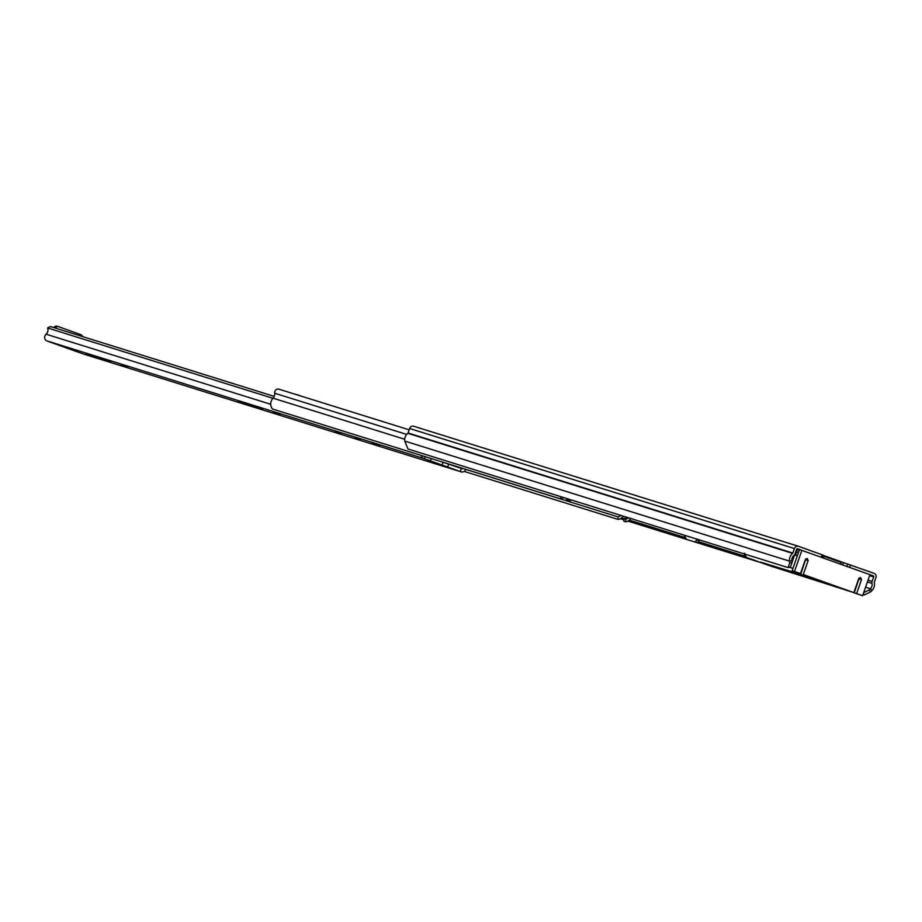 <?xml version="1.0" encoding="UTF-8"?>
<svg xmlns="http://www.w3.org/2000/svg" width="922" height="922" viewBox="0 0 922 922"><rect width="100%" height="100%" fill="white"/><g stroke="black" fill="none" stroke-linecap="round" stroke-linejoin="round"><path stroke-width="1.38" d="M796.862 548.97L799.397 549.869M792.159 570.66L800.515 573.542L792.159 570.66L799.512 549.547L873.249 575.835A0.876 0.784 -72.7 0 1 873.687 576.93L872.131 581.413A3.285 2.927 107.3 0 0 872.005 583.372A5.267 4.691 -72.7 0 1 870.414 588.709L869.077 590.011L870.587 591.912L864.41 594.897L863.038 594.471M792.102 562.478L790.385 567.065L788.033 567.572L789.751 562.985L792.102 562.478L791.871 560.611A5.267 4.691 -72.7 0 1 793.946 555.447A3.285 2.927 107.3 0 0 795.052 553.845L796.62 549.351A0.876 0.784 -72.7 0 1 797.622 548.774L801.414 550.134M799.466 549.696L797.011 548.855M799.351 550.019L796.758 549.212L799.305 550.123M840.426 561.579L874.114 573.346A3.504 3.123 -72.7 0 1 875.9 577.714L874.333 582.208A0.657 0.588 107.3 0 0 874.31 582.6A7.895 7.03 -72.7 0 1 871.924 590.599L870.587 591.912M789.751 562.985L789.52 561.118A7.895 7.03 -72.7 0 1 792.632 553.373A0.657 0.588 107.3 0 0 792.851 553.05L794.418 548.567A3.504 3.123 -72.7 0 1 798.51 546.308L822.943 555.09M788.033 567.572L407.985 448.991L404.723 441.062A7.895 7.03 -72.7 0 1 407.835 433.305A0.657 0.588 107.3 0 0 408.054 432.994L409.622 428.5A3.504 3.123 -72.7 0 1 413.713 426.241L798.291 546.239M763.785 563.503L627.894 521.103M623.768 519.812L620.287 518.729M864.41 594.897L863.361 593.572M744.815 556.162L698.438 541.687M685.576 537.676L629.311 520.123M624.206 518.533L621.705 517.749M863.683 592.627L869.077 590.011M823.069 555.447A3.723 1.694 109.7 0 1 823.381 556.093L823.899 558.156M841.383 564.414L840.852 562.351A3.723 1.694 -70.3 0 0 840.173 561.429A3.723 1.694 -70.3 0 0 840.149 561.429L823.116 555.332L840.173 561.429M797.426 555.528L795.582 554.86L796.666 551.759L795.882 551.483M796.666 551.759L798.51 552.416M795.582 554.86L794.718 554.56L792.079 562.259M796.424 551.679L797.15 549.581L799.27 550.238M859.108 578.901L861.482 579.638L856.619 593.607L862.6 595.75L854.245 592.869L859.177 577.944M760.523 562.097L814.23 578.555L803.269 574.521L853.864 592.627L770.216 565.912L763.958 563.676L766.493 563.953M832.37 585.044L760.454 562.316M800.895 573.784L805.828 558.859M771.311 565.463L771.668 566.327L766.332 564.414M832.474 585.297L776.416 567.814L776.658 567.122M797.311 555.862L794.637 554.906M771.668 566.327L776.416 567.814L776.07 566.938M858.705 578.728L858.924 579.431M856.619 593.607L854.245 592.869M800.515 573.542L805.379 559.562L807.246 558.49M758.057 561.567L746.301 557.361A3.285 2.927 107.3 0 1 744.457 553.972M770.216 565.912A3.285 2.927 107.3 0 0 770.319 565.947L763.727 563.088M853.864 592.627L858.728 578.647L860.595 577.575M869.953 574.637L862.6 595.75M794.534 571.398L801.886 550.284M807.303 558.502L808.145 560.553L803.269 574.521M861.482 579.638L860.641 577.587M696.79 539.105L696.536 539.831A2.19 0.991 109.7 0 1 694.865 541.606L697.263 542.459A2.19 0.991 -70.3 0 0 698.934 540.684L699.222 539.866M686.314 538.932L684.089 535.14M372.131 443.54L379.68 446.087L372.131 443.54M354.97 437.938L360.26 439.713L354.97 437.938M335.193 431.703L341.232 433.732L335.193 431.703M273.338 412.399L279.988 414.635L273.338 412.399M249.493 404.954L238.037 401.22L249.493 404.954M121.324 364.974L127.962 367.21L121.324 364.974M97.467 357.529L86.023 353.783L97.467 357.529M110.582 361.827L99.046 357.644L110.64 361.643M262.597 409.253L251.061 405.069L262.655 409.08M50.41 342.143A3.838 1.74 109.7 0 0 50.675 342.304A3.838 1.74 109.7 0 0 50.71 342.316L46.93 340.898A3.942 3.515 -72.7 0 1 46.1 334.202A5.221 4.656 107.3 0 0 47.621 327.978L50.364 326.538L274.226 396.391M84.594 354.371A3.942 3.515 -72.7 0 1 84.351 354.29L77.828 352.02A3.838 1.74 -70.3 0 1 77.794 352.008A3.838 1.74 -70.3 0 1 77.759 351.997M465.679 469.286A3.942 3.515 -72.7 0 1 461.069 471.834L423.659 458.441A3.942 3.515 -72.7 0 1 421.423 455.48M462.867 468.411A0.657 0.588 -72.7 0 1 462.176 468.733L461.38 468.445L460.297 471.557M425.146 456.644L424.431 458.718M442.076 465.322L443.136 462.256L461.38 468.445M272.947 398.292L47.621 327.978M431.196 458.534L430.297 461.104M55.251 328.059A3.285 2.927 -72.7 0 1 58.708 326.734L80.779 334.628A3.285 2.927 -72.7 0 1 82.531 336.576M53.822 327.621A3.285 2.927 -72.7 0 1 57.279 326.284L58.501 326.665M623.122 516.124A7.676 6.834 -72.7 0 1 618.178 519.443L464.112 471.373M620.702 515.363A5.048 4.495 -72.7 0 1 617.982 516.873L618.178 519.443M617.982 516.873L465.668 469.344M630.729 518.487A7.676 6.834 -72.7 0 1 625.773 521.817L623.871 521.23L623.687 518.648A5.048 4.495 107.3 0 0 626.407 517.138M628.308 517.738A5.048 4.495 -72.7 0 1 625.589 519.236L623.687 518.648M625.589 519.236L625.773 521.817M563.503 497.523L561.855 499.298L272.543 409.034A7.676 6.834 -72.7 0 1 273.05 398.177A5.486 4.887 107.3 0 0 274.664 393.233A3.504 3.123 -72.7 0 1 278.951 389.199L409.149 429.825L278.847 389.165M561.855 499.298A7.676 6.834 -72.7 0 1 560.346 496.532M566.05 498.306A7.676 6.834 107.3 0 0 567.56 501.072L569.462 501.672A7.676 6.834 -72.7 0 1 567.952 498.906M571.11 499.885L569.462 501.672M302.059 396.414L299.731 395.584A1.314 1.176 107.3 0 0 299.235 395.526M294.959 394.19A1.314 1.176 -72.7 0 1 295.455 394.247L299.65 395.55M873.249 575.835L869.895 574.786M850.568 564.932L849.704 567.387M791.871 560.611L789.52 561.118L404.723 441.062M821.191 557.188L822.055 554.721M865.574 587.199L870.414 588.709L871.924 590.599M792.632 553.373L407.835 433.305M792.851 553.05L408.054 432.994M794.418 548.567L409.622 428.5M872.005 583.372L867.406 581.932M872.131 581.413L868.028 580.134M873.687 576.93L869.596 575.651M843.503 562.639L842.72 564.886M846.926 566.396L847.779 563.976M840.852 562.351L823.381 556.093L822.378 557.441M792.966 568.355L789.463 567.26M838.202 587.13L770.319 565.947A3.285 2.927 107.3 0 0 770.423 565.981M805.759 559.815L808.145 560.553M698.934 540.684L696.536 539.831M694.865 541.606L697.263 542.459M50.71 342.316L77.828 352.02M461.069 471.834L84.351 354.29M423.659 458.441L46.93 340.898M270.734 404.297L46.1 334.202M448.657 464.215L447.573 467.316M406.694 434.423L274.664 393.233M404.7 439.252L273.05 398.177M798.406 546.262L413.609 426.206M822.32 557.591L823.173 555.148M744.503 553.235L746.29 557.361M461.196 471.868L84.478 354.336M50.675 342.304L77.794 352.008M58.605 326.699L57.176 326.25M299.696 395.561L295.42 394.236"/></g></svg>
